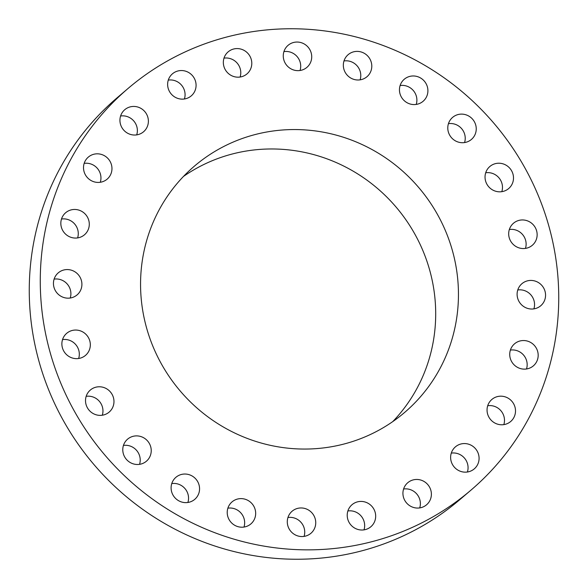 <?xml version="1.0" encoding="UTF-8"?>
<svg xmlns="http://www.w3.org/2000/svg" width="588" height="588" viewBox="0 0 588 588"><rect width="100%" height="100%" fill="white"/><g stroke="black" fill="none" stroke-linecap="round" stroke-linejoin="round"><path stroke-width="0.88" d="M351.536 505.143A14.494 14.031 49.5 0 0 350.999 525.091A14.494 14.031 49.5 0 0 370.859 526.745A14.494 14.031 49.5 0 0 371.359 526.297A14.494 14.031 49.5 0 0 371.895 506.349A14.494 14.031 49.5 0 0 352.036 504.695A14.494 14.031 49.5 0 0 351.536 505.143M364.001 529.861A14.494 14.031 49.5 0 0 347.883 510.972M485.526 113.903A264.063 255.655 49.5 0 0 128.081 88.443A264.063 255.655 49.5 0 0 113.484 464.704A264.063 255.655 49.5 0 0 470.929 490.164A264.063 255.655 49.5 0 0 485.526 113.903M185.448 396.849A161.906 156.753 49.5 0 0 404.61 412.46A161.906 156.753 49.5 0 0 413.562 181.758A161.906 156.753 49.5 0 0 194.4 166.147A161.906 156.753 49.5 0 0 185.448 396.849M404.941 486.033A14.494 14.031 49.5 0 0 408.065 504.46A14.494 14.031 49.5 0 0 426.572 504.783A14.494 14.031 49.5 0 0 429.372 501.483A14.494 14.031 49.5 0 0 426.256 483.057A14.494 14.031 49.5 0 0 407.749 482.733A14.494 14.031 49.5 0 0 404.941 486.033M451.165 453.517A14.494 14.031 49.5 0 0 457.266 469.709A14.494 14.031 49.5 0 0 474.259 468.886A14.494 14.031 49.5 0 0 478.544 462.205A14.494 14.031 49.5 0 0 472.443 446.013A14.494 14.031 49.5 0 0 455.443 446.836A14.494 14.031 49.5 0 0 451.165 453.517M487.048 409.807A14.494 14.031 49.5 0 0 495.324 423.272A14.494 14.031 49.5 0 0 510.685 421.5A14.494 14.031 49.5 0 0 515.507 411.152A14.494 14.031 49.5 0 0 507.231 397.686A14.494 14.031 49.5 0 0 491.869 399.45A14.494 14.031 49.5 0 0 487.048 409.807M510.156 357.886A14.494 14.031 49.5 0 0 533.36 365.861A14.494 14.031 49.5 0 0 537.748 351.786A14.494 14.031 49.5 0 0 514.544 343.811A14.494 14.031 49.5 0 0 510.156 357.886M518.903 301.291A14.494 14.031 49.5 0 0 540.74 305.753A14.494 14.031 49.5 0 0 543.76 288.164A14.494 14.031 49.5 0 0 521.923 283.703A14.494 14.031 49.5 0 0 518.903 301.291M512.699 243.88A14.494 14.031 49.5 0 0 532.324 245.277A14.494 14.031 49.5 0 0 533.125 224.623A14.494 14.031 49.5 0 0 513.5 223.227A14.494 14.031 49.5 0 0 512.699 243.88M491.972 189.564A14.494 14.031 49.5 0 0 508.679 188.55A14.494 14.031 49.5 0 0 506.569 165.485A14.494 14.031 49.5 0 0 489.855 166.5A14.494 14.031 49.5 0 0 491.972 189.564M458.125 142.039A14.494 14.031 49.5 0 0 471.422 139.444A14.494 14.031 49.5 0 0 475.89 125.7A14.494 14.031 49.5 0 0 465.902 114.792A14.494 14.031 49.5 0 0 452.598 117.394A14.494 14.031 49.5 0 0 448.137 131.131A14.494 14.031 49.5 0 0 458.125 142.039M413.467 104.561A14.494 14.031 49.5 0 0 423.088 101.298A14.494 14.031 49.5 0 0 427.028 85.745A14.494 14.031 49.5 0 0 413.893 75.984A14.494 14.031 49.5 0 0 404.272 79.248A14.494 14.031 49.5 0 0 400.332 94.793A14.494 14.031 49.5 0 0 413.467 104.561M361.047 79.667A14.494 14.031 49.5 0 0 366.978 76.719A14.494 14.031 49.5 0 0 370.153 59.432A14.494 14.031 49.5 0 0 354.086 51.715A14.494 14.031 49.5 0 0 348.155 54.662A14.494 14.031 49.5 0 0 344.972 71.949A14.494 14.031 49.5 0 0 361.047 79.667M304.43 69.053A14.494 14.031 49.5 0 0 306.907 67.37A14.494 14.031 49.5 0 0 309.112 48.466A14.494 14.031 49.5 0 0 290.568 43.637A14.494 14.031 49.5 0 0 288.091 45.32A14.494 14.031 49.5 0 0 285.878 64.232A14.494 14.031 49.5 0 0 304.43 69.053M247.474 73.456A14.494 14.031 49.5 0 0 248.011 53.508A14.494 14.031 49.5 0 0 228.159 51.854A14.494 14.031 49.5 0 0 227.652 52.303A14.494 14.031 49.5 0 0 227.122 72.251A14.494 14.031 49.5 0 0 246.975 73.904A14.494 14.031 49.5 0 0 247.474 73.456M194.069 92.566A14.494 14.031 49.5 0 0 190.946 74.139A14.494 14.031 49.5 0 0 172.446 73.816A14.494 14.031 49.5 0 0 169.638 77.124A14.494 14.031 49.5 0 0 172.762 95.543A14.494 14.031 49.5 0 0 191.262 95.866A14.494 14.031 49.5 0 0 194.069 92.566M147.845 125.082A14.494 14.031 49.5 0 0 141.752 108.89A14.494 14.031 49.5 0 0 124.752 109.713A14.494 14.031 49.5 0 0 120.474 116.395A14.494 14.031 49.5 0 0 126.574 132.587A14.494 14.031 49.5 0 0 143.568 131.763A14.494 14.031 49.5 0 0 147.845 125.082M111.963 168.793A14.494 14.031 49.5 0 0 103.686 155.328A14.494 14.031 49.5 0 0 88.325 157.099A14.494 14.031 49.5 0 0 83.511 167.455A14.494 14.031 49.5 0 0 91.779 180.913A14.494 14.031 49.5 0 0 107.148 179.149A14.494 14.031 49.5 0 0 111.963 168.793M88.862 220.713A14.494 14.031 49.5 0 0 65.65 212.738A14.494 14.031 49.5 0 0 61.262 226.814A14.494 14.031 49.5 0 0 84.474 234.788A14.494 14.031 49.5 0 0 88.862 220.713M80.108 277.308A14.494 14.031 49.5 0 0 58.271 272.847A14.494 14.031 49.5 0 0 55.25 290.435A14.494 14.031 49.5 0 0 77.094 294.897A14.494 14.031 49.5 0 0 80.108 277.308M86.311 334.719A14.494 14.031 49.5 0 0 66.694 333.322A14.494 14.031 49.5 0 0 65.893 353.976A14.494 14.031 49.5 0 0 85.51 355.373A14.494 14.031 49.5 0 0 86.311 334.719M107.045 389.043A14.494 14.031 49.5 0 0 90.332 390.05A14.494 14.031 49.5 0 0 92.448 413.114A14.494 14.031 49.5 0 0 109.155 412.1A14.494 14.031 49.5 0 0 107.045 389.043M140.892 436.561A14.494 14.031 49.5 0 0 127.596 439.162A14.494 14.031 49.5 0 0 123.127 452.9A14.494 14.031 49.5 0 0 133.116 463.814A14.494 14.031 49.5 0 0 146.412 461.212A14.494 14.031 49.5 0 0 150.881 447.468A14.494 14.031 49.5 0 0 140.892 436.561M185.543 474.046A14.494 14.031 49.5 0 0 175.922 477.302A14.494 14.031 49.5 0 0 171.983 492.854A14.494 14.031 49.5 0 0 185.124 502.615A14.494 14.031 49.5 0 0 194.746 499.352A14.494 14.031 49.5 0 0 198.685 483.806A14.494 14.031 49.5 0 0 185.543 474.046M237.971 498.94A14.494 14.031 49.5 0 0 232.039 501.887A14.494 14.031 49.5 0 0 228.857 519.167A14.494 14.031 49.5 0 0 244.924 526.885A14.494 14.031 49.5 0 0 250.856 523.937A14.494 14.031 49.5 0 0 254.038 506.658A14.494 14.031 49.5 0 0 237.971 498.94M294.588 509.546A14.494 14.031 49.5 0 0 292.104 511.229A14.494 14.031 49.5 0 0 289.899 530.133A14.494 14.031 49.5 0 0 308.443 534.962A14.494 14.031 49.5 0 0 310.927 533.279A14.494 14.031 49.5 0 0 313.132 514.375A14.494 14.031 49.5 0 0 294.588 509.546M128.081 88.443L117.071 97.836A264.063 255.655 49.5 0 0 102.474 474.097A264.063 255.655 49.5 0 0 459.919 499.557L470.929 490.164M419.714 507.9A14.494 14.031 49.5 0 0 403.589 489.01M467.409 472.002A14.494 14.031 49.5 0 0 467.526 471.605A14.494 14.031 49.5 0 0 451.283 453.113M503.835 424.624A14.494 14.031 49.5 0 0 504.489 420.545A14.494 14.031 49.5 0 0 487.709 405.735M526.51 368.977A14.494 14.031 49.5 0 0 526.738 361.186A14.494 14.031 49.5 0 0 510.384 350.088M533.889 308.876A14.494 14.031 49.5 0 0 532.75 297.565A14.494 14.031 49.5 0 0 517.763 289.98M525.466 248.393A14.494 14.031 49.5 0 0 522.107 234.024A14.494 14.031 49.5 0 0 509.348 229.504M501.821 191.666A14.494 14.031 49.5 0 0 495.552 174.886A14.494 14.031 49.5 0 0 485.703 172.776M464.564 142.561A14.494 14.031 49.5 0 0 454.884 124.186A14.494 14.031 49.5 0 0 448.446 123.671M416.23 104.414A14.494 14.031 49.5 0 0 402.876 85.385A14.494 14.031 49.5 0 0 400.112 85.525M360.121 79.836A14.494 14.031 49.5 0 0 344.002 60.946M300.049 70.494A14.494 14.031 49.5 0 0 283.93 51.604M240.117 77.028A14.494 14.031 49.5 0 0 223.999 58.138M184.411 98.99A14.494 14.031 49.5 0 0 168.286 80.1M136.717 134.887A14.494 14.031 49.5 0 0 136.835 134.483A14.494 14.031 49.5 0 0 120.591 115.998M100.291 182.265A14.494 14.031 49.5 0 0 100.952 178.193A14.494 14.031 49.5 0 0 84.165 163.376M77.616 237.912A14.494 14.031 49.5 0 0 77.844 230.114A14.494 14.031 49.5 0 0 61.49 219.023M70.237 298.02A14.494 14.031 49.5 0 0 69.097 286.709A14.494 14.031 49.5 0 0 54.111 279.124M78.652 358.496A14.494 14.031 49.5 0 0 75.301 344.12A14.494 14.031 49.5 0 0 62.534 339.607M102.297 415.224A14.494 14.031 49.5 0 0 96.028 398.436A14.494 14.031 49.5 0 0 86.179 396.334M139.554 464.329A14.494 14.031 49.5 0 0 129.874 445.961A14.494 14.031 49.5 0 0 123.436 445.439M187.888 502.475A14.494 14.031 49.5 0 0 174.533 483.439A14.494 14.031 49.5 0 0 171.769 483.586M243.998 527.054A14.494 14.031 49.5 0 0 227.879 508.164M304.07 536.396A14.494 14.031 49.5 0 0 287.951 517.506M392.755 421.603A161.906 156.753 49.5 0 0 390.807 201.177A161.906 156.753 49.5 0 0 183.5 176.422"/></g></svg>
